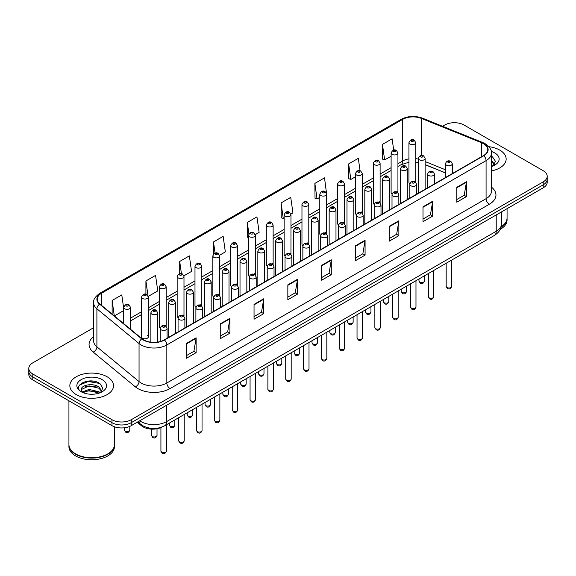 <?xml version="1.0" encoding="UTF-8"?>
<svg xmlns="http://www.w3.org/2000/svg" width="576" height="576" viewBox="0 0 576 576"><rect width="100%" height="100%" fill="white"/><g stroke="black" fill="none" stroke-linecap="round" stroke-linejoin="round"><path stroke-width="0.86" d="M396.936 191.333A3.413 1.973 0 0 1 397.93 192.636L397.937 152.964A3.413 1.973 180 0 1 395.827 154.786A3.413 1.973 180 0 1 392.105 154.354A3.413 1.973 180 0 1 391.111 152.964L391.111 192.722A3.413 1.973 0 0 0 392.069 194.098M380.11 202.932L380.11 163.253A3.413 1.973 180 0 1 378 165.074A3.413 1.973 180 0 1 374.278 164.65A3.413 1.973 180 0 1 373.277 163.253L373.277 203.018A3.413 1.973 0 0 0 374.242 204.386M361.274 211.918A3.413 1.973 0 0 1 362.275 213.221L362.275 173.549A3.413 1.973 180 0 1 360.173 175.37A3.413 1.973 180 0 1 356.45 174.946A3.413 1.973 180 0 1 355.45 173.549L355.45 213.307A3.413 1.973 0 0 0 356.414 214.682M343.447 222.214A3.413 1.973 0 0 1 344.448 223.517L344.448 183.845A3.413 1.973 180 0 1 342.338 185.666A3.413 1.973 180 0 1 338.623 185.234A3.413 1.973 180 0 1 337.622 183.845L337.622 223.603A3.413 1.973 0 0 0 338.58 224.971M325.62 232.502A3.413 1.973 0 0 1 326.614 233.806L326.621 194.134A3.413 1.973 180 0 1 324.511 195.955A3.413 1.973 180 0 1 320.796 195.53A3.413 1.973 180 0 1 319.795 194.134L319.795 233.899A3.413 1.973 0 0 0 320.753 235.267M308.794 244.109L308.794 204.43A3.413 1.973 180 0 1 306.684 206.251A3.413 1.973 180 0 1 302.962 205.819A3.413 1.973 180 0 1 301.968 204.43L301.968 244.188A3.413 1.973 0 0 0 302.926 245.563M289.966 253.087A3.413 1.973 0 0 1 290.959 254.398L290.966 214.726A3.413 1.973 180 0 1 288.857 216.54A3.413 1.973 180 0 1 285.134 216.115A3.413 1.973 180 0 1 284.134 214.726L284.134 254.484A3.413 1.973 0 0 0 285.098 255.852M273.132 264.694L273.132 225.014A3.413 1.973 180 0 1 271.03 226.836A3.413 1.973 180 0 1 267.307 226.411A3.413 1.973 180 0 1 266.306 225.014L266.306 264.78A3.413 1.973 0 0 0 267.271 266.148M254.304 273.679A3.413 1.973 0 0 1 255.305 274.982L255.305 235.31A3.413 1.973 180 0 1 253.195 237.132A3.413 1.973 180 0 1 249.48 236.7A3.413 1.973 180 0 1 248.479 235.31L248.479 275.069A3.413 1.973 0 0 0 249.437 276.444M237.478 285.278L237.478 245.599A3.413 1.973 180 0 1 235.368 247.421A3.413 1.973 180 0 1 231.653 246.996A3.413 1.973 180 0 1 230.652 245.599L230.652 285.365A3.413 1.973 0 0 0 231.61 286.733M218.65 294.264A3.413 1.973 0 0 1 219.643 295.567L219.65 255.895A3.413 1.973 180 0 1 217.541 257.717A3.413 1.973 180 0 1 213.818 257.292A3.413 1.973 180 0 1 212.825 255.895L212.825 295.654A3.413 1.973 0 0 0 213.782 297.029M200.822 304.56A3.413 1.973 0 0 1 201.816 305.863L201.816 266.191A3.413 1.973 180 0 1 199.714 268.013A3.413 1.973 180 0 1 195.991 267.581A3.413 1.973 180 0 1 194.99 266.191L194.99 305.95A3.413 1.973 0 0 0 195.955 307.318M182.988 314.849A3.413 1.973 0 0 1 183.989 316.152L183.989 276.48A3.413 1.973 180 0 1 181.886 278.302A3.413 1.973 180 0 1 178.164 277.877A3.413 1.973 180 0 1 177.163 276.48L177.163 316.246A3.413 1.973 0 0 0 178.128 317.614M165.161 325.145A3.413 1.973 0 0 1 166.162 326.448L166.162 286.776A3.413 1.973 180 0 1 164.052 288.598A3.413 1.973 180 0 1 160.337 288.166A3.413 1.973 180 0 1 159.336 286.776L159.336 326.534A3.413 1.973 0 0 0 160.294 327.91M148.334 336.83L148.334 297.072A3.413 1.973 180 0 1 146.225 298.886A3.413 1.973 180 0 1 142.51 298.462A3.413 1.973 180 0 1 141.509 297.072L141.509 336.83A3.413 1.973 0 0 0 142.51 338.22A3.413 1.973 0 0 0 146.225 338.652A3.413 1.973 0 0 0 148.334 336.83A3.413 1.973 0 0 0 147.334 335.434M414.763 181.037A3.413 1.973 0 0 1 415.757 182.34L415.764 142.668A3.413 1.973 180 0 1 413.654 144.49A3.413 1.973 180 0 1 409.939 144.065A3.413 1.973 180 0 1 408.938 142.668L408.938 182.434A3.413 1.973 0 0 0 409.896 183.802M445.493 172.951L425.131 164.714M380.102 202.932A3.413 1.973 0 0 0 379.109 201.622M308.786 244.102A3.413 1.973 0 0 0 307.793 242.798M273.132 264.686A3.413 1.973 0 0 0 272.131 263.383M237.47 285.278A3.413 1.973 0 0 0 236.477 283.968M161.986 427.039A13.651 7.884 180 0 1 141.494 425.794L137.182 422.237M499.759 150.098A21.845 12.614 0 0 0 488.844 146.686A21.845 12.614 0 0 1 499.759 150.098A21.845 12.614 0 0 1 506.153 159.019A21.845 12.614 0 0 0 499.759 150.098M107.136 376.776A21.845 12.614 0 0 0 83.333 374.04A21.845 12.614 0 0 0 69.847 385.697A21.845 12.614 0 0 0 76.241 394.61A21.845 12.614 0 0 0 100.051 397.346A21.845 12.614 0 0 0 113.537 385.697A21.845 12.614 0 0 0 107.136 376.776A21.845 12.614 0 0 0 83.333 374.04A21.845 12.614 0 0 0 69.847 385.697A21.845 12.614 0 0 0 76.241 394.61A21.845 12.614 0 0 0 100.051 397.346A21.845 12.614 0 0 0 113.537 385.697A21.845 12.614 0 0 0 107.136 376.776M483.502 143.69A14.566 8.41 180 0 1 487.771 149.638A14.566 8.41 180 0 1 483.502 155.585L164.261 339.898A14.566 8.41 180 0 1 142.034 338.774L99.886 304.02A14.566 8.41 180 0 1 97.25 299.196A14.566 8.41 180 0 1 101.52 293.256L402.718 119.354A14.566 8.41 180 0 1 421.366 118.418L481.558 142.747A14.566 8.41 180 0 1 483.502 143.69M483.761 143.539A14.926 8.618 0 0 0 481.766 142.574L421.574 118.246A14.926 8.618 0 0 0 402.458 119.21L101.261 293.105A14.926 8.618 0 0 0 99.59 304.142L141.732 338.89A14.926 8.618 0 0 0 164.52 340.042L483.761 155.729A14.926 8.618 0 0 0 483.761 143.539M93.614 327.73L32.796 362.844A13.651 7.884 0 0 0 28.8 368.417L28.8 374.364A13.651 7.884 0 0 0 32.796 379.937L111.967 425.642L111.967 422.669A13.651 7.884 0 0 0 131.278 422.669L543.204 184.846A13.651 7.884 0 0 0 547.2 179.273A13.651 7.884 0 0 1 543.204 184.846L131.278 422.669A13.651 7.884 0 0 1 111.967 422.669L32.796 376.963L111.967 422.669L111.967 419.695A13.651 7.884 0 0 0 131.278 419.695L543.204 181.872A13.651 7.884 0 0 0 547.2 176.299A13.651 7.884 0 0 0 543.204 170.726L464.033 125.021A13.651 7.884 0 0 0 444.722 125.021L442.548 126.274M28.8 371.39A13.651 7.884 0 0 0 32.796 376.963A13.651 7.884 0 0 1 28.8 371.39M186.466 343.39L186.466 358.25L196.121 352.678L196.121 337.817L186.466 343.39M186.466 355.615L193.903 351.324L196.085 338.306A3.643 2.102 -120 0 0 196.121 337.817M193.838 351.36L196.121 352.678M220.255 323.878L220.255 338.746L229.91 333.173L229.91 318.305L220.255 323.878M220.255 336.103L227.693 331.812L229.874 318.802A3.643 2.102 -120 0 0 229.91 318.305M227.628 331.848L229.91 333.173M254.045 304.373L254.045 319.234L263.7 313.661L263.7 298.8L254.045 304.373M254.045 316.598L261.482 312.307L263.664 299.29A3.643 2.102 -120 0 0 263.7 298.8M261.418 312.343L263.7 313.661M287.842 284.861L287.842 299.729L297.497 294.149L297.497 279.288L287.842 284.861M287.842 297.086L295.272 292.795L297.454 279.785A3.643 2.102 -120 0 0 297.497 279.288M295.207 292.831L297.497 294.149M456.79 187.315L456.79 202.183L466.445 196.61L466.445 181.742L456.79 187.315M456.79 199.541L464.227 195.25L466.409 182.239A3.643 2.102 -120 0 0 466.445 181.742M464.162 195.286L466.445 196.61M423 206.827L423 221.688L432.655 216.115L432.655 201.254L423 206.827M423 219.053L430.438 214.762L432.619 201.744A3.643 2.102 -120 0 0 432.655 201.254M430.373 214.798L432.655 216.115M389.21 226.332L389.21 241.2L398.866 235.627L398.866 220.759L389.21 226.332M389.21 238.565L396.648 234.266L398.83 221.256A3.643 2.102 -120 0 0 398.866 220.759M396.583 234.31L398.866 235.627M355.421 245.844L355.421 260.705L365.076 255.132L365.076 240.271L355.421 245.844M355.421 258.07L362.858 253.778L365.033 240.761A3.643 2.102 -120 0 0 365.076 240.271M362.794 253.814L365.076 255.132M321.631 265.356L321.631 280.217L331.286 274.644L331.286 259.776L321.631 265.356M321.631 277.582L329.069 273.283L331.243 260.273A3.643 2.102 -120 0 0 331.286 259.776M329.004 273.326L331.286 274.644M491.407 170.95A21.845 12.614 0 0 0 506.153 159.019A21.845 12.614 0 0 1 491.407 170.95M28.8 368.417A13.651 7.884 0 0 0 32.796 373.99L111.967 419.695M183.91 275.818L191.542 271.411L189.36 255.874L179.712 261.454L179.712 273.643M148.248 296.402L157.752 290.916L155.57 275.386L145.915 280.958L145.915 294.257M123.682 308.412L121.781 294.898L112.126 300.47L112.126 314.114M290.88 214.056L292.918 212.882L290.736 197.352L281.081 202.925L281.239 217.699M326.534 193.471L324.526 177.84L314.87 183.413L315.029 198.187M360.065 170.791L358.315 158.335L348.66 163.908L348.818 178.682M393.689 150.113L392.105 138.823L382.457 144.396L382.608 159.17M219.564 255.233L225.331 251.899L223.157 236.369L213.502 241.942L213.502 254.11M255.218 234.641L259.121 232.387L256.946 216.857L247.291 222.437L247.442 237.204M248.479 237.593L247.291 237.146M247.291 222.437L248.897 233.878M281.081 202.925L283.262 218.455L284.134 217.951M283.262 218.455L281.081 217.642M314.87 183.413L317.052 198.943L319.795 197.366M317.052 198.943L314.87 198.13M348.66 163.908L350.842 179.438L355.45 176.774M350.842 179.438L348.66 178.625M382.457 144.396L384.631 159.926L391.111 156.19M384.631 159.926L382.457 159.113M213.502 241.942L215.071 253.13M179.712 261.454L181.418 273.636M145.915 280.958L147.996 295.769M114.372 315.965L123.682 310.586M112.126 300.47L114.293 315.9M93.514 381.182A18.202 10.512 0 0 0 82.858 382.45M111.967 425.642A13.651 7.884 0 0 0 131.278 425.642L543.204 187.819A13.651 7.884 0 0 0 547.2 182.246L547.2 176.299M501.206 226.721A22.759 13.14 0 0 0 507.067 217.922L507.067 208.685M501.091 227.16A22.759 13.14 0 0 0 507.067 218.29A22.759 13.14 0 0 0 507.06 218.102M500.256 229.334A22.759 13.14 0 0 0 507.067 219.96L507.067 218.29M491.407 164.974L492.79 166.054M491.407 166.154L491.803 166.414M491.407 160.25L494.539 164.448M491.407 161.431L494.309 164.758M491.407 166.543A14.839 8.568 0 0 0 494.798 165.082A14.839 8.568 0 0 0 494.798 152.964A14.839 8.568 0 0 0 491.242 151.445M493.135 165.91L495.461 161.345L492.523 156.91M491.407 156.355L492.322 156.773M107.705 453.931A22.529 13.003 0 0 1 107.618 453.974A22.529 13.003 0 0 1 75.758 453.974L75.6 453.888A22.759 13.14 0 0 0 107.784 453.881A22.759 13.14 0 0 0 114.444 444.593L114.444 426.773M68.94 444.78A22.759 13.14 0 0 0 68.933 444.967A22.759 13.14 0 0 0 75.6 454.255A22.759 13.14 0 0 0 100.397 457.106A22.759 13.14 0 0 0 114.444 444.967A22.759 13.14 0 0 0 114.444 444.78M68.933 444.967L68.933 446.638A22.759 13.14 0 0 0 75.6 455.926A22.759 13.14 0 0 0 100.397 458.777A22.759 13.14 0 0 0 114.444 446.638L114.444 444.967M89.208 394.142L92.671 394.243M82.404 391.968L89.028 389.434L98.964 391.759L100.174 392.724M83.009 392.602L89.028 390.614L99.187 393.091M82.505 392.422L81.439 389.93A10.289 5.94 0 0 0 83.102 392.681M101.923 391.126L98.964 387.043C92.794 382.435 80.086 385.279 81.439 389.93L81.403 389.477M81.468 390.074L81.756 389.311L89.028 385.898L98.964 388.224L101.686 391.428M100.519 392.58L102.845 388.015L99.907 383.587C89.496 376.099 70.992 385.963 81.677 392.011L82.202 392.335M102.182 379.634A14.839 8.568 0 0 0 81.202 379.634A14.839 8.568 0 0 0 81.202 391.752A14.839 8.568 0 0 0 102.182 391.752A14.839 8.568 0 0 0 102.182 379.634M68.933 400.802L68.933 444.593A22.759 13.14 0 0 0 75.6 453.881A22.759 13.14 0 0 0 75.6 453.888L75.758 453.974M79.502 385.07L88.222 381.499L99.706 383.45M84.946 386.813L88.222 386.215L96.415 386.921M84.946 391.529L88.222 390.938L96.415 391.637M141.494 424.879L141.494 425.794M491.407 187.092A22.759 13.14 180 0 1 489.298 204.264L170.057 388.577A4.55 2.628 60 0 1 166.838 383.004L486.079 198.691A18.202 10.512 0 0 0 491.407 191.254L491.407 153.202A18.202 10.512 180 0 1 486.079 160.639A4.55 2.628 -120 0 0 483.761 155.729M170.057 388.577A22.759 13.14 180 0 1 137.873 388.577A22.759 13.14 180 0 1 135.324 386.82L93.175 352.073A22.759 13.14 180 0 1 93.614 336.65M141.091 383.004A18.202 10.512 0 0 0 166.838 383.004L166.838 344.952A18.202 10.512 180 0 1 139.054 343.548L96.905 308.794A18.202 10.512 180 0 1 93.614 302.767L93.614 340.819A18.202 10.512 0 0 0 96.905 346.846L139.054 381.6A18.202 10.512 0 0 0 141.091 383.004M491.407 153.202C492.019 150.358 489.924 147.19 485.136 143.69L482.746 142.524A4.55 2.131 112 0 0 481.766 142.574M482.746 142.524L422.554 118.195C415.015 115.524 407.858 115.913 401.083 119.354A4.55 2.628 60 0 1 402.458 119.21M101.261 293.105A4.55 2.628 -120 0 0 99.886 293.249C95.162 296.647 93.067 299.815 93.614 302.767M99.59 304.142A4.55 3.046 129.5 0 0 96.905 308.794L96.905 346.846A4.55 3.046 -50.5 0 1 93.175 352.073M422.554 118.195A4.55 2.131 112 0 0 421.574 118.246M141.732 338.89A4.55 3.046 129.5 0 0 139.054 343.548L139.054 381.6A4.55 3.046 -50.5 0 1 135.324 386.82M164.52 340.042A4.55 2.628 60 0 1 166.838 344.952L486.079 160.639L486.079 198.691A4.55 2.628 60 0 0 489.298 204.264M131.278 419.695L131.278 425.642M543.204 181.872L543.204 187.819M32.796 373.99L32.796 379.937M101.52 293.256L101.52 305.366M481.558 142.747L481.558 156.708M421.366 118.418L421.366 155.448M453.377 172.973L452.318 172.548M445.493 169.79L425.131 161.554M418.298 159.091A14.566 8.41 0 0 0 415.764 158.666M408.938 158.854A14.566 8.41 0 0 0 402.718 160.978L397.937 163.735M402.718 119.354L402.718 160.978A8.194 4.73 60 0 1 401.018 164.729L397.937 166.507M391.111 167.681L380.11 174.031M373.277 177.97L362.275 184.327M355.45 188.266L344.448 194.616M337.622 198.562L326.621 204.912M319.795 208.85L308.794 215.208M301.968 219.146L290.966 225.497M284.134 229.442L273.132 235.793M266.306 239.731L255.305 246.082M248.479 250.027L237.478 256.378M230.652 260.316L219.65 266.674M212.825 270.612L201.816 276.962M194.99 280.908L183.989 287.258M177.163 291.197L166.162 297.547M159.336 301.493L148.334 307.843M141.509 311.789L130.507 318.139M123.682 322.078L122.566 322.718M321.631 265.824L331.243 260.273M355.421 246.312L365.033 240.761M389.21 226.807L398.83 221.256M423 207.295L432.619 201.744M456.79 187.79L466.409 182.239M287.842 285.336L297.454 279.785M254.045 304.841L263.664 299.29M220.255 324.353L229.874 318.802M186.466 343.858L196.085 338.306M139.709 420.775A18.202 10.512 0 0 0 140.933 421.553A18.202 10.512 0 0 0 166.673 421.553L496.217 231.293A18.202 10.512 0 0 0 501.545 223.862C501.682 228.384 499.277 232.25 494.33 235.462L164.786 425.722A9.101 5.256 60 0 0 166.673 421.553L166.673 405.202M496.217 214.949L496.217 231.293A9.101 5.256 60 0 1 494.33 235.462M138.967 421.2A9.101 6.091 129.5 0 0 140.558 424.159L137.794 421.884M451.642 286.409C450.742 288.864 449.345 289.577 447.451 288.562L446.177 286.409A2.729 1.577 0 0 0 446.976 287.518A2.729 1.577 0 0 0 449.957 287.863A2.729 1.577 0 0 0 451.642 286.409L451.642 260.114M446.494 165.168A3.413 1.973 180 0 1 445.493 163.778C446.364 160.978 448.15 160.164 450.85 161.338L452.318 163.778A3.413 1.973 180 0 1 450.216 165.6A3.413 1.973 180 0 1 446.494 165.168M449.712 161.453A1.138 0.655 0 0 0 448.106 161.453A1.138 0.655 0 0 0 448.106 162.382A1.138 0.655 0 0 0 449.712 162.382A1.138 0.655 0 0 0 449.712 161.453M419.782 282.11A2.729 1.577 0 0 0 422.762 282.456A2.729 1.577 0 0 0 424.447 281.002C423.547 283.457 422.15 284.177 420.257 283.154L418.982 281.002A2.729 1.577 0 0 0 419.782 282.11M425.131 189.288L425.131 158.371A3.413 1.973 180 0 1 423.022 160.193A3.413 1.973 180 0 1 419.299 159.761A3.413 1.973 180 0 1 418.298 158.371L418.298 193.226M420.912 156.974A1.138 0.655 0 0 0 422.518 156.974A1.138 0.655 0 0 0 422.518 156.046A1.138 0.655 0 0 0 420.912 156.046A1.138 0.655 0 0 0 420.912 156.974M411.545 141.278A1.138 0.655 0 0 0 413.158 141.278A1.138 0.655 0 0 0 413.158 140.35A1.138 0.655 0 0 0 411.545 140.35A1.138 0.655 0 0 0 411.545 141.278M433.807 296.698C432.914 299.153 431.518 299.873 429.617 298.858L428.35 296.698A2.729 1.577 0 0 0 429.149 297.814A2.729 1.577 0 0 0 432.122 298.152A2.729 1.577 0 0 0 433.807 296.698L433.807 270.403M428.666 175.464A3.413 1.973 180 0 1 427.666 174.067C428.537 171.266 430.322 170.46 433.022 171.634L434.491 174.067A3.413 1.973 180 0 1 432.389 175.889A3.413 1.973 180 0 1 428.666 175.464M431.885 171.749A1.138 0.655 0 0 0 430.272 171.749A1.138 0.655 0 0 0 430.272 172.678A1.138 0.655 0 0 0 431.885 172.678A1.138 0.655 0 0 0 431.885 171.749M415.98 306.994C415.08 309.449 413.683 310.169 411.79 309.146L410.522 306.994A2.729 1.577 0 0 0 411.322 308.11A2.729 1.577 0 0 0 414.295 308.448A2.729 1.577 0 0 0 415.98 306.994L415.98 280.699M410.839 185.753A3.413 1.973 180 0 1 409.838 184.363C410.71 181.562 412.495 180.749 415.195 181.93L416.664 184.363A3.413 1.973 180 0 1 414.554 186.185A3.413 1.973 180 0 1 410.839 185.753M414.058 182.038A1.138 0.655 0 0 0 412.445 182.038A1.138 0.655 0 0 0 412.445 182.966A1.138 0.655 0 0 0 414.058 182.966A1.138 0.655 0 0 0 414.058 182.038M398.153 317.282C397.253 319.738 395.856 320.458 393.962 319.442L392.695 317.282A2.729 1.577 0 0 0 393.494 318.398A2.729 1.577 0 0 0 396.468 318.744A2.729 1.577 0 0 0 398.153 317.282L398.153 290.988M393.012 196.049A3.413 1.973 180 0 1 392.011 194.659C392.882 191.858 394.668 191.045 397.368 192.218L398.837 194.659A3.413 1.973 180 0 1 396.727 196.474A3.413 1.973 180 0 1 393.012 196.049M396.23 192.334A1.138 0.655 0 0 0 394.618 192.334A1.138 0.655 0 0 0 394.618 193.262A1.138 0.655 0 0 0 396.23 193.262A1.138 0.655 0 0 0 396.23 192.334M380.326 327.578C379.426 330.034 378.029 330.754 376.135 329.738L374.861 327.578A2.729 1.577 0 0 0 375.66 328.694A2.729 1.577 0 0 0 378.641 329.033A2.729 1.577 0 0 0 380.326 327.578L380.326 301.284M375.178 206.345A3.413 1.973 180 0 1 374.184 204.948C375.055 202.147 376.841 201.334 379.534 202.514L381.01 204.948A3.413 1.973 180 0 1 378.9 206.77A3.413 1.973 180 0 1 375.178 206.345M378.396 202.63A1.138 0.655 0 0 0 376.79 202.63A1.138 0.655 0 0 0 376.79 203.558A1.138 0.655 0 0 0 378.396 203.558A1.138 0.655 0 0 0 378.396 202.63M401.954 292.406A2.729 1.577 0 0 0 404.928 292.745A2.729 1.577 0 0 0 406.62 291.29C405.72 293.746 404.323 294.466 402.43 293.45L401.155 291.29A2.729 1.577 0 0 0 401.954 292.406M407.297 199.577L407.297 168.66A3.413 1.973 180 0 1 405.194 170.482A3.413 1.973 180 0 1 401.472 170.057A3.413 1.973 180 0 1 400.471 168.66L400.471 203.522M403.085 167.27A1.138 0.655 0 0 0 404.69 167.27A1.138 0.655 0 0 0 404.69 166.342A1.138 0.655 0 0 0 403.085 166.342A1.138 0.655 0 0 0 403.085 167.27M384.127 302.702A2.729 1.577 0 0 0 387.101 303.041A2.729 1.577 0 0 0 388.786 301.586C387.886 304.042 386.496 304.762 384.595 303.739L383.328 301.586A2.729 1.577 0 0 0 384.127 302.702M389.47 209.873L389.47 178.956A3.413 1.973 180 0 1 387.367 180.778A3.413 1.973 180 0 1 383.645 180.353A3.413 1.973 180 0 1 382.644 178.956L382.644 213.811M385.25 177.559A1.138 0.655 0 0 0 386.863 177.559A1.138 0.655 0 0 0 386.863 176.63A1.138 0.655 0 0 0 385.25 176.63A1.138 0.655 0 0 0 385.25 177.559M366.3 312.991A2.729 1.577 0 0 0 369.274 313.337A2.729 1.577 0 0 0 370.958 311.875C370.058 314.338 368.662 315.05 366.768 314.035L365.501 311.875A2.729 1.577 0 0 0 366.3 312.991M371.642 220.162L371.642 189.252A3.413 1.973 180 0 1 369.533 191.066A3.413 1.973 180 0 1 365.818 190.642A3.413 1.973 180 0 1 364.817 189.252L364.817 224.107M367.423 187.855A1.138 0.655 0 0 0 369.036 187.855A1.138 0.655 0 0 0 369.036 186.926A1.138 0.655 0 0 0 367.423 186.926A1.138 0.655 0 0 0 367.423 187.855M362.498 337.874C361.598 340.33 360.202 341.05 358.308 340.027L357.034 337.874A2.729 1.577 0 0 0 357.833 338.983A2.729 1.577 0 0 0 360.814 339.329A2.729 1.577 0 0 0 362.498 337.874L362.498 311.58M357.35 216.634A3.413 1.973 180 0 1 356.35 215.244C357.221 212.443 359.006 211.63 361.706 212.81L363.175 215.244A3.413 1.973 180 0 1 361.073 217.066A3.413 1.973 180 0 1 357.35 216.634M360.569 212.918A1.138 0.655 0 0 0 358.963 212.918A1.138 0.655 0 0 0 358.963 213.847A1.138 0.655 0 0 0 360.569 213.847A1.138 0.655 0 0 0 360.569 212.918M344.664 348.163C343.771 350.618 342.374 351.338 340.474 350.323L339.206 348.163A2.729 1.577 0 0 0 340.006 349.279A2.729 1.577 0 0 0 342.979 349.625A2.729 1.577 0 0 0 344.664 348.163L344.664 321.869M339.523 226.93A3.413 1.973 180 0 1 338.522 225.533C339.394 222.732 341.179 221.926 343.879 223.099L345.348 225.533A3.413 1.973 180 0 1 343.246 227.354A3.413 1.973 180 0 1 339.523 226.93M342.742 223.214A1.138 0.655 0 0 0 341.129 223.214A1.138 0.655 0 0 0 341.129 224.143A1.138 0.655 0 0 0 342.742 224.143A1.138 0.655 0 0 0 342.742 223.214M326.837 358.459C325.937 360.914 324.54 361.634 322.646 360.612L321.379 358.459A2.729 1.577 0 0 0 322.178 359.575A2.729 1.577 0 0 0 325.152 359.914A2.729 1.577 0 0 0 326.837 358.459L326.837 332.165M321.696 237.226A3.413 1.973 180 0 1 320.695 235.829C321.566 233.028 323.352 232.214 326.052 233.395L327.521 235.829A3.413 1.973 180 0 1 325.411 237.65A3.413 1.973 180 0 1 321.696 237.226M324.914 233.503A1.138 0.655 0 0 0 323.302 233.503A1.138 0.655 0 0 0 323.302 234.432A1.138 0.655 0 0 0 324.914 234.432A1.138 0.655 0 0 0 324.914 233.503M348.473 323.287A2.729 1.577 0 0 0 351.446 323.626A2.729 1.577 0 0 0 353.131 322.171C352.231 324.626 350.834 325.346 348.941 324.331L347.666 322.171A2.729 1.577 0 0 0 348.473 323.287M353.815 230.458L353.815 199.541A3.413 1.973 180 0 1 351.706 201.362A3.413 1.973 180 0 1 347.983 200.938A3.413 1.973 180 0 1 346.99 199.541L346.99 234.396M349.596 198.151A1.138 0.655 0 0 0 351.202 198.151A1.138 0.655 0 0 0 351.202 197.222A1.138 0.655 0 0 0 349.596 197.222A1.138 0.655 0 0 0 349.596 198.151M330.638 333.583A2.729 1.577 0 0 0 333.619 333.922A2.729 1.577 0 0 0 335.304 332.467C334.404 334.922 333.007 335.642 331.114 334.62L329.839 332.467A2.729 1.577 0 0 0 330.638 333.583M335.988 240.754L335.988 209.837A3.413 1.973 180 0 1 333.878 211.658A3.413 1.973 180 0 1 330.156 211.226A3.413 1.973 180 0 1 329.155 209.837L329.155 244.692M331.769 208.44A1.138 0.655 0 0 0 333.374 208.44A1.138 0.655 0 0 0 333.374 207.511A1.138 0.655 0 0 0 331.769 207.511A1.138 0.655 0 0 0 331.769 208.44M312.811 343.872A2.729 1.577 0 0 0 315.785 344.218A2.729 1.577 0 0 0 317.477 342.756C316.577 345.211 315.18 345.931 313.286 344.916L312.012 342.756A2.729 1.577 0 0 0 312.811 343.872M318.154 251.042L318.154 220.126A3.413 1.973 180 0 1 316.051 221.947A3.413 1.973 180 0 1 312.329 221.522A3.413 1.973 180 0 1 311.328 220.126L311.328 254.988M313.942 218.736A1.138 0.655 0 0 0 315.547 218.736A1.138 0.655 0 0 0 315.547 217.807A1.138 0.655 0 0 0 313.942 217.807A1.138 0.655 0 0 0 313.942 218.736M309.01 368.748C308.11 371.21 306.713 371.923 304.819 370.908L303.552 368.748A2.729 1.577 0 0 0 304.351 369.864A2.729 1.577 0 0 0 307.325 370.21A2.729 1.577 0 0 0 309.01 368.748L309.01 342.454M303.869 247.514A3.413 1.973 180 0 1 302.868 246.125C303.739 243.324 305.525 242.51 308.225 243.684L309.694 246.125A3.413 1.973 180 0 1 307.584 247.946A3.413 1.973 180 0 1 303.869 247.514M307.087 243.799A1.138 0.655 0 0 0 305.474 243.799A1.138 0.655 0 0 0 305.474 244.728A1.138 0.655 0 0 0 307.087 244.728A1.138 0.655 0 0 0 307.087 243.799M291.182 379.044C290.282 381.499 288.886 382.219 286.992 381.204L285.718 379.044A2.729 1.577 0 0 0 286.517 380.16A2.729 1.577 0 0 0 289.498 380.498A2.729 1.577 0 0 0 291.182 379.044L291.182 352.75M286.034 257.81A3.413 1.973 180 0 1 285.034 256.414C285.912 253.613 287.698 252.806 290.39 253.98L291.866 256.414A3.413 1.973 180 0 1 289.757 258.235A3.413 1.973 180 0 1 286.034 257.81M289.253 254.095A1.138 0.655 0 0 0 287.647 254.095A1.138 0.655 0 0 0 287.647 255.024A1.138 0.655 0 0 0 289.253 255.024A1.138 0.655 0 0 0 289.253 254.095M273.355 389.34C272.455 391.795 271.058 392.515 269.165 391.493L267.89 389.34A2.729 1.577 0 0 0 268.69 390.456A2.729 1.577 0 0 0 271.67 390.794A2.729 1.577 0 0 0 273.355 389.34L273.355 363.046M268.207 268.099A3.413 1.973 180 0 1 267.206 266.71C268.078 263.909 269.863 263.095 272.563 264.276L274.032 266.71A3.413 1.973 180 0 1 271.93 268.531A3.413 1.973 180 0 1 268.207 268.099M271.426 264.384A1.138 0.655 0 0 0 269.82 264.384A1.138 0.655 0 0 0 269.82 265.313A1.138 0.655 0 0 0 271.426 265.313A1.138 0.655 0 0 0 271.426 264.384M255.521 399.629C254.628 402.084 253.231 402.804 251.33 401.789L250.063 399.629A2.729 1.577 0 0 0 250.862 400.745A2.729 1.577 0 0 0 253.836 401.09A2.729 1.577 0 0 0 255.521 399.629L255.521 373.334M250.38 278.395A3.413 1.973 180 0 1 249.379 277.006C250.25 274.205 252.036 273.391 254.736 274.565L256.205 277.006A3.413 1.973 180 0 1 254.102 278.82A3.413 1.973 180 0 1 250.38 278.395M253.598 274.68A1.138 0.655 0 0 0 251.986 274.68A1.138 0.655 0 0 0 251.986 275.609A1.138 0.655 0 0 0 253.598 275.609A1.138 0.655 0 0 0 253.598 274.68M237.694 409.925C236.794 412.38 235.397 413.1 233.503 412.085L232.236 409.925A2.729 1.577 0 0 0 233.035 411.041A2.729 1.577 0 0 0 236.009 411.379A2.729 1.577 0 0 0 237.694 409.925L237.694 383.63M232.553 288.691A3.413 1.973 180 0 1 231.552 287.294C232.423 284.494 234.209 283.68 236.909 284.861L238.378 287.294A3.413 1.973 180 0 1 236.268 289.116A3.413 1.973 180 0 1 232.553 288.691M235.771 284.976A1.138 0.655 0 0 0 234.158 284.976A1.138 0.655 0 0 0 234.158 285.905A1.138 0.655 0 0 0 235.771 285.905A1.138 0.655 0 0 0 235.771 284.976M294.984 354.168A2.729 1.577 0 0 0 297.958 354.506A2.729 1.577 0 0 0 299.642 353.052C298.742 355.507 297.346 356.227 295.452 355.205L294.185 353.052A2.729 1.577 0 0 0 294.984 354.168M300.326 261.338L300.326 230.422A3.413 1.973 180 0 1 298.224 232.243A3.413 1.973 180 0 1 294.502 231.818A3.413 1.973 180 0 1 293.501 230.422L293.501 265.277M296.107 229.032A1.138 0.655 0 0 0 297.72 229.032A1.138 0.655 0 0 0 297.72 228.103A1.138 0.655 0 0 0 296.107 228.103A1.138 0.655 0 0 0 296.107 229.032M277.157 364.457A2.729 1.577 0 0 0 280.13 364.802A2.729 1.577 0 0 0 281.815 363.348C280.915 365.803 279.518 366.523 277.625 365.501L276.358 363.348A2.729 1.577 0 0 0 277.157 364.457M282.499 271.634L282.499 240.718A3.413 1.973 180 0 1 280.39 242.539A3.413 1.973 180 0 1 276.674 242.107A3.413 1.973 180 0 1 275.674 240.718L275.674 275.573M278.28 239.321A1.138 0.655 0 0 0 279.893 239.321A1.138 0.655 0 0 0 279.893 238.392A1.138 0.655 0 0 0 278.28 238.392A1.138 0.655 0 0 0 278.28 239.321M259.33 374.753A2.729 1.577 0 0 0 262.303 375.091A2.729 1.577 0 0 0 263.988 373.637C263.088 376.092 261.691 376.812 259.798 375.797L258.523 373.637A2.729 1.577 0 0 0 259.33 374.753M264.672 281.923L264.672 251.006A3.413 1.973 180 0 1 262.562 252.828A3.413 1.973 180 0 1 258.84 252.403A3.413 1.973 180 0 1 257.846 251.006L257.846 285.869M260.453 249.617A1.138 0.655 0 0 0 262.058 249.617A1.138 0.655 0 0 0 262.058 248.688A1.138 0.655 0 0 0 260.453 248.688A1.138 0.655 0 0 0 260.453 249.617M241.495 385.049A2.729 1.577 0 0 0 244.476 385.387A2.729 1.577 0 0 0 246.161 383.933C245.261 386.388 243.864 387.108 241.97 386.086L240.696 383.933A2.729 1.577 0 0 0 241.495 385.049M246.845 292.219L246.845 261.302A3.413 1.973 180 0 1 244.735 263.124A3.413 1.973 180 0 1 241.013 262.692A3.413 1.973 180 0 1 240.012 261.302L240.012 296.158M242.626 259.906A1.138 0.655 0 0 0 244.231 259.906A1.138 0.655 0 0 0 244.231 258.977A1.138 0.655 0 0 0 242.626 258.977A1.138 0.655 0 0 0 242.626 259.906M223.668 395.338A2.729 1.577 0 0 0 226.642 395.683A2.729 1.577 0 0 0 228.334 394.222C227.434 396.684 226.037 397.397 224.143 396.382L222.869 394.222A2.729 1.577 0 0 0 223.668 395.338M229.01 302.508L229.01 271.598A3.413 1.973 180 0 1 226.908 273.413A3.413 1.973 180 0 1 223.186 272.988A3.413 1.973 180 0 1 222.185 271.598L222.185 306.454M224.798 270.202A1.138 0.655 0 0 0 226.404 270.202A1.138 0.655 0 0 0 226.404 269.273A1.138 0.655 0 0 0 224.798 269.273A1.138 0.655 0 0 0 224.798 270.202M219.866 420.221C218.966 422.676 217.57 423.396 215.676 422.374L214.402 420.221A2.729 1.577 0 0 0 215.208 421.33A2.729 1.577 0 0 0 218.182 421.675A2.729 1.577 0 0 0 219.866 420.221L219.866 393.926M214.726 298.98A3.413 1.973 180 0 1 213.725 297.59C214.596 294.79 216.382 293.976 219.082 295.157L220.55 297.59A3.413 1.973 180 0 1 218.441 299.412A3.413 1.973 180 0 1 214.726 298.98M217.944 295.265A1.138 0.655 0 0 0 216.331 295.265A1.138 0.655 0 0 0 216.331 296.194A1.138 0.655 0 0 0 217.944 296.194A1.138 0.655 0 0 0 217.944 295.265M202.039 430.51C201.139 432.965 199.742 433.685 197.849 432.67L196.574 430.51A2.729 1.577 0 0 0 197.374 431.626A2.729 1.577 0 0 0 200.354 431.971A2.729 1.577 0 0 0 202.039 430.51L202.039 404.215M196.891 309.276A3.413 1.973 180 0 1 195.89 307.879C196.769 305.078 198.554 304.272 201.247 305.446L202.723 307.879A3.413 1.973 180 0 1 200.614 309.701A3.413 1.973 180 0 1 196.891 309.276M200.11 305.561A1.138 0.655 0 0 0 198.504 305.561A1.138 0.655 0 0 0 198.504 306.49A1.138 0.655 0 0 0 200.11 306.49A1.138 0.655 0 0 0 200.11 305.561M184.212 440.806C183.312 443.261 181.915 443.981 180.022 442.958L178.747 440.806A2.729 1.577 0 0 0 179.546 441.922A2.729 1.577 0 0 0 182.52 442.26A2.729 1.577 0 0 0 184.212 440.806L184.212 414.511M179.064 319.572A3.413 1.973 180 0 1 178.063 318.175C178.934 315.374 180.72 314.561 183.42 315.742L184.889 318.175A3.413 1.973 180 0 1 182.786 319.997A3.413 1.973 180 0 1 179.064 319.572M182.282 315.85A1.138 0.655 0 0 0 180.677 315.85A1.138 0.655 0 0 0 180.677 316.778A1.138 0.655 0 0 0 182.282 316.778A1.138 0.655 0 0 0 182.282 315.85M166.378 451.094C165.485 453.557 164.088 454.27 162.187 453.254L160.92 451.094A2.729 1.577 0 0 0 161.719 452.21A2.729 1.577 0 0 0 164.693 452.556A2.729 1.577 0 0 0 166.378 451.094L166.378 424.8M161.237 329.861A3.413 1.973 180 0 1 160.236 328.471C161.107 325.67 162.893 324.857 165.593 326.03L167.062 328.471A3.413 1.973 180 0 1 164.959 330.293A3.413 1.973 180 0 1 161.237 329.861M164.455 326.146A1.138 0.655 0 0 0 162.842 326.146A1.138 0.655 0 0 0 162.842 327.074A1.138 0.655 0 0 0 164.455 327.074A1.138 0.655 0 0 0 164.455 326.146M205.841 405.634A2.729 1.577 0 0 0 208.814 405.972A2.729 1.577 0 0 0 210.499 404.518C209.599 406.973 208.202 407.693 206.309 406.678L205.042 404.518A2.729 1.577 0 0 0 205.841 405.634M211.183 312.804L211.183 281.887A3.413 1.973 180 0 1 209.081 283.709A3.413 1.973 180 0 1 205.358 283.284A3.413 1.973 180 0 1 204.358 281.887L204.358 316.742M206.964 280.498A1.138 0.655 0 0 0 208.577 280.498A1.138 0.655 0 0 0 208.577 279.569A1.138 0.655 0 0 0 206.964 279.569A1.138 0.655 0 0 0 206.964 280.498M188.014 415.93A2.729 1.577 0 0 0 190.987 416.268A2.729 1.577 0 0 0 192.672 414.814C191.772 417.269 190.375 417.989 188.482 416.966L187.214 414.814A2.729 1.577 0 0 0 188.014 415.93M193.356 323.1L193.356 292.183A3.413 1.973 180 0 1 191.246 294.005A3.413 1.973 180 0 1 187.531 293.573A3.413 1.973 180 0 1 186.53 292.183L186.53 327.038M189.137 290.786A1.138 0.655 0 0 0 190.75 290.786A1.138 0.655 0 0 0 190.75 289.858A1.138 0.655 0 0 0 189.137 289.858A1.138 0.655 0 0 0 189.137 290.786M170.179 426.218A2.729 1.577 0 0 0 173.16 426.564A2.729 1.577 0 0 0 174.845 425.102C173.945 427.558 172.548 428.278 170.654 427.262L169.38 425.102A2.729 1.577 0 0 0 170.179 426.218M175.529 333.389L175.529 302.472A3.413 1.973 180 0 1 173.419 304.294A3.413 1.973 180 0 1 169.697 303.869A3.413 1.973 180 0 1 168.703 302.472L168.703 337.334M171.31 301.082A1.138 0.655 0 0 0 172.915 301.082A1.138 0.655 0 0 0 172.915 300.154A1.138 0.655 0 0 0 171.31 300.154A1.138 0.655 0 0 0 171.31 301.082M152.352 436.514A2.729 1.577 0 0 0 155.333 436.853A2.729 1.577 0 0 0 157.018 435.398C156.118 437.854 154.721 438.574 152.827 437.551L151.553 435.398A2.729 1.577 0 0 0 152.352 436.514M157.702 342.079L157.702 312.768A3.413 1.973 180 0 1 155.592 314.59A3.413 1.973 180 0 1 151.87 314.165A3.413 1.973 180 0 1 150.869 312.768L150.869 342.166M153.482 311.378A1.138 0.655 0 0 0 155.088 311.378A1.138 0.655 0 0 0 155.088 310.442A1.138 0.655 0 0 0 153.482 310.442A1.138 0.655 0 0 0 153.482 311.378M393.718 151.567A1.138 0.655 0 0 0 395.323 151.567A1.138 0.655 0 0 0 395.323 150.638A1.138 0.655 0 0 0 393.718 150.638A1.138 0.655 0 0 0 393.718 151.567M375.89 161.863A1.138 0.655 0 0 0 377.496 161.863A1.138 0.655 0 0 0 377.496 160.934A1.138 0.655 0 0 0 375.89 160.934A1.138 0.655 0 0 0 375.89 161.863M358.056 172.152A1.138 0.655 0 0 0 359.669 172.152A1.138 0.655 0 0 0 359.669 171.223A1.138 0.655 0 0 0 358.056 171.223A1.138 0.655 0 0 0 358.056 172.152M340.229 182.448A1.138 0.655 0 0 0 341.842 182.448A1.138 0.655 0 0 0 341.842 181.519A1.138 0.655 0 0 0 340.229 181.519A1.138 0.655 0 0 0 340.229 182.448M322.402 192.744A1.138 0.655 0 0 0 324.014 192.744A1.138 0.655 0 0 0 324.014 191.815A1.138 0.655 0 0 0 322.402 191.815A1.138 0.655 0 0 0 322.402 192.744M304.574 203.033A1.138 0.655 0 0 0 306.18 203.033A1.138 0.655 0 0 0 306.18 202.104A1.138 0.655 0 0 0 304.574 202.104A1.138 0.655 0 0 0 304.574 203.033M286.747 213.329A1.138 0.655 0 0 0 288.353 213.329A1.138 0.655 0 0 0 288.353 212.4A1.138 0.655 0 0 0 286.747 212.4A1.138 0.655 0 0 0 286.747 213.329M268.913 223.625A1.138 0.655 0 0 0 270.526 223.625A1.138 0.655 0 0 0 270.526 222.696A1.138 0.655 0 0 0 268.913 222.696A1.138 0.655 0 0 0 268.913 223.625M251.086 233.914A1.138 0.655 0 0 0 252.698 233.914A1.138 0.655 0 0 0 252.698 232.985A1.138 0.655 0 0 0 251.086 232.985A1.138 0.655 0 0 0 251.086 233.914M233.258 244.21A1.138 0.655 0 0 0 234.871 244.21A1.138 0.655 0 0 0 234.871 243.281A1.138 0.655 0 0 0 233.258 243.281A1.138 0.655 0 0 0 233.258 244.21M215.431 254.498A1.138 0.655 0 0 0 217.037 254.498A1.138 0.655 0 0 0 217.037 253.57A1.138 0.655 0 0 0 215.431 253.57A1.138 0.655 0 0 0 215.431 254.498M197.604 264.794A1.138 0.655 0 0 0 199.21 264.794A1.138 0.655 0 0 0 199.21 263.866A1.138 0.655 0 0 0 197.604 263.866A1.138 0.655 0 0 0 197.604 264.794M179.77 275.09A1.138 0.655 0 0 0 181.382 275.09A1.138 0.655 0 0 0 181.382 274.162A1.138 0.655 0 0 0 179.77 274.162A1.138 0.655 0 0 0 179.77 275.09M161.942 285.379A1.138 0.655 0 0 0 163.555 285.379A1.138 0.655 0 0 0 163.555 284.45A1.138 0.655 0 0 0 161.942 284.45A1.138 0.655 0 0 0 161.942 285.379M144.115 295.675A1.138 0.655 0 0 0 145.728 295.675A1.138 0.655 0 0 0 145.728 294.746A1.138 0.655 0 0 0 144.115 294.746A1.138 0.655 0 0 0 144.115 295.675M125.158 431.107A2.729 1.577 0 0 0 128.138 431.446A2.729 1.577 0 0 0 129.823 429.991C128.923 432.446 127.526 433.166 125.633 432.151L124.358 429.991A2.729 1.577 0 0 0 125.158 431.107M130.507 329.263L130.507 307.361A3.413 1.973 180 0 1 128.398 309.182A3.413 1.973 180 0 1 124.675 308.758A3.413 1.973 180 0 1 123.682 307.361L123.682 323.64M126.288 305.971A1.138 0.655 0 0 0 127.894 305.971A1.138 0.655 0 0 0 127.894 305.042A1.138 0.655 0 0 0 126.288 305.042A1.138 0.655 0 0 0 126.288 305.971M401.083 119.354L99.886 293.249M418.298 162.439L415.764 162.101M408.938 162.245L401.018 164.729M391.111 170.453L380.11 176.803M373.277 180.742L362.275 187.092M355.45 191.038L344.448 197.388M337.622 201.326L326.621 207.684M319.795 211.622L308.794 217.973M301.968 221.918L290.966 228.269M284.134 232.207L273.132 238.565M266.306 242.503L255.305 248.854M248.479 252.799L237.478 259.15M230.652 263.088L219.65 269.438M212.825 273.384L201.816 279.734M194.99 283.673L183.989 290.03M177.163 293.969L166.162 300.319M159.336 304.265L148.334 310.615M141.509 314.554L130.507 320.911M445.493 172.85L425.131 164.621M164.786 425.722C157.464 429.401 150.142 429.401 142.812 425.722L140.558 424.159M501.545 223.862L501.545 211.867M446.177 286.409L446.177 263.261M445.493 177.523L445.493 163.778M452.318 173.585L452.318 163.778M424.447 281.002L424.447 275.81M425.131 158.371L423.655 155.93C421.675 154.505 419.89 155.318 418.298 158.371M418.982 281.002L418.982 278.964M415.764 142.668L414.295 140.234C412.315 138.802 410.53 139.615 408.938 142.668M428.35 296.698L428.35 273.557M427.666 187.819L427.666 174.067M434.491 183.881L434.491 174.067M410.522 306.994L410.522 283.853M409.838 198.115L409.838 184.363M416.664 194.17L416.664 184.363M392.695 317.282L392.695 294.142M392.011 208.404L392.011 194.659M398.837 204.466L398.837 194.659M374.861 327.578L374.861 304.438M374.184 218.7L374.184 204.948M381.01 214.754L381.01 204.948M406.62 291.29L406.62 286.106M407.297 168.66L405.828 166.226C403.848 164.801 402.062 165.607 400.471 168.66M401.155 291.29L401.155 289.26M388.786 301.586L388.786 296.395M389.47 178.956L388.001 176.522C386.021 175.09 384.235 175.903 382.644 178.956M383.328 301.586L383.328 299.549M370.958 311.875L370.958 306.691M371.642 189.252L370.174 186.811C368.194 185.386 366.408 186.199 364.817 189.252M365.501 311.875L365.501 309.845M357.034 337.874L357.034 314.734M356.35 228.996L356.35 215.244M363.175 225.05L363.175 215.244M339.206 348.163L339.206 325.022M338.522 239.285L338.522 225.533M345.348 235.346L345.348 225.533M321.379 358.459L321.379 335.318M320.695 249.581L320.695 235.829M327.521 245.635L327.521 235.829M353.131 322.171L353.131 316.987M353.815 199.541L352.339 197.107C350.359 195.674 348.581 196.488 346.99 199.541M347.666 322.171L347.666 320.134M335.304 332.467L335.304 327.276M335.988 209.837L334.512 207.403C332.532 205.97 330.746 206.784 329.155 209.837M329.839 332.467L329.839 330.43M317.477 342.756L317.477 337.572M318.154 220.126L316.685 217.692C314.705 216.266 312.919 217.073 311.328 220.126M312.012 342.756L312.012 340.726M303.552 368.748L303.552 345.607M302.868 259.87L302.868 246.125M309.694 255.931L309.694 246.125M285.718 379.044L285.718 355.903M285.034 270.166L285.034 256.414M291.866 266.227L291.866 256.414M267.89 389.34L267.89 366.199M267.206 280.462L267.206 266.71M274.032 276.516L274.032 266.71M250.063 399.629L250.063 376.488M249.379 290.75L249.379 277.006M256.205 286.812L256.205 277.006M232.236 409.925L232.236 386.784M231.552 301.046L231.552 287.294M238.378 297.101L238.378 287.294M299.642 353.052L299.642 347.861M300.326 230.422L298.858 227.988C296.878 226.555 295.092 227.369 293.501 230.422M294.185 353.052L294.185 351.014M281.815 363.348L281.815 358.157M282.499 240.718L281.03 238.277C279.05 236.851 277.265 237.665 275.674 240.718M276.358 363.348L276.358 361.31M263.988 373.637L263.988 368.453M264.672 251.006L263.196 248.573C261.216 247.147 259.438 247.954 257.846 251.006M258.523 373.637L258.523 371.606M246.161 383.933L246.161 378.742M246.845 261.302L245.369 258.869C243.389 257.436 241.603 258.25 240.012 261.302M240.696 383.933L240.696 381.895M228.334 394.222L228.334 389.038M229.01 271.598L227.542 269.158C225.562 267.732 223.776 268.546 222.185 271.598M222.869 394.222L222.869 392.191M214.402 420.221L214.402 397.08M213.725 311.342L213.725 297.59M220.55 307.397L220.55 297.59M196.574 430.51L196.574 407.369M195.89 321.631L195.89 307.879M202.723 317.693L202.723 307.879M178.747 440.806L178.747 417.665M178.063 331.927L178.063 318.175M184.889 327.982L184.889 318.175M160.92 451.094L160.92 427.558M160.236 341.539L160.236 328.471M167.062 338.278L167.062 328.471M210.499 404.518L210.499 399.334M211.183 281.887L209.714 279.454C207.734 278.021 205.949 278.834 204.358 281.887M205.042 404.518L205.042 402.48M192.672 414.814L192.672 409.622M193.356 292.183L191.887 289.75C189.907 288.317 188.122 289.13 186.53 292.183M187.214 414.814L187.214 412.776M174.845 425.102L174.845 419.918M175.529 302.472L174.053 300.038C172.073 298.613 170.287 299.419 168.703 302.472M169.38 425.102L169.38 423.072M157.018 435.398L157.018 428.746M157.702 312.768L156.226 310.334C154.246 308.902 152.46 309.715 150.869 312.768M151.553 435.398L151.553 429.127M397.937 152.964L396.461 150.53C394.481 149.098 392.695 149.911 391.111 152.964M380.11 163.253L378.634 160.819C376.654 159.394 374.868 160.2 373.277 163.253M362.275 173.549L360.806 171.115C358.826 169.682 357.041 170.496 355.45 173.549M344.448 183.845L342.979 181.404C340.999 179.978 339.214 180.792 337.622 183.845M326.621 194.134L325.152 191.7C323.172 190.267 321.386 191.081 319.795 194.134M308.794 204.43L307.318 201.996C305.338 200.563 303.552 201.377 301.968 204.43M290.966 214.726L289.49 212.285C287.51 210.859 285.725 211.666 284.134 214.726M273.132 225.014L271.663 222.581C269.683 221.148 267.898 221.962 266.306 225.014M255.305 235.31L253.836 232.877C251.856 231.444 250.07 232.258 248.479 235.31M237.478 245.599L236.009 243.166C234.029 241.74 232.243 242.546 230.652 245.599M219.65 255.895L218.174 253.462C216.194 252.029 214.409 252.842 212.825 255.895M201.816 266.191L200.347 263.75C198.367 262.325 196.582 263.138 194.99 266.191M183.989 276.48L182.52 274.046C180.54 272.614 178.754 273.427 177.163 276.48M166.162 286.776L164.693 284.342C162.713 282.91 160.927 283.723 159.336 286.776M148.334 297.072L146.866 294.631C144.886 293.206 143.1 294.012 141.509 297.072M129.823 429.991L129.823 426.37M130.507 307.361L129.031 304.927C127.051 303.494 125.266 304.308 123.682 307.361M124.358 429.991L124.358 427.788"/></g></svg>
